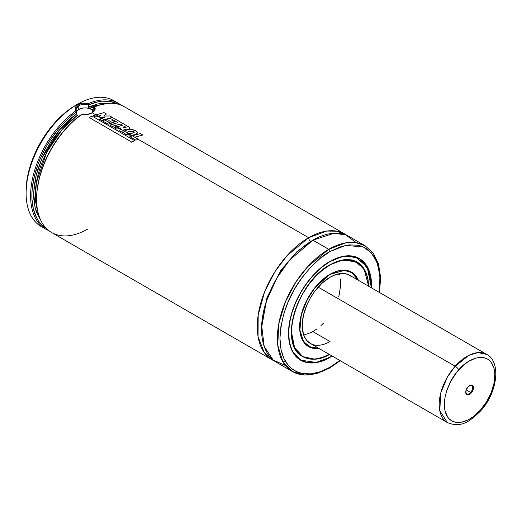 <?xml version="1.0" encoding="UTF-8"?>
<svg xmlns="http://www.w3.org/2000/svg" width="522" height="522" viewBox="0 0 522 522"><rect width="100%" height="100%" fill="white"/><g stroke="black" fill="none" stroke-linecap="round" stroke-linejoin="round"><path stroke-width="0.78" d="M308.632 237.706L326.863 231.044L337.134 231.22L347.032 235.455A72.649 41.943 -60 0 0 344.957 234.11A72.649 41.943 -60 0 0 308.632 237.706A3.028 1.749 -120 0 0 310.773 241.412A3.028 1.749 60 0 1 308.632 237.706L138.232 139.328L308.632 237.706L286.963 255.754L274.983 271.629L264.504 292.131L258.168 315.079L258.031 336.468L264.152 352.376L274.513 361.067A72.649 41.943 -60 0 1 272.308 359.939A72.649 41.943 -60 0 1 261.17 301.723A72.649 41.943 -60 0 1 308.632 237.706M311.83 240.818L296.822 251.793L280.895 270.331L266.99 297.553L261.555 327.901L266.99 297.553L280.895 270.331L296.822 251.793L311.83 240.818M76.095 109.731L76.284 108.543L78.75 105.731L78.757 109.437A9.083 5.24 0 0 0 76.545 111.519L78.757 109.437L78.757 105.731C80.956 104.348 84.916 104.061 88.492 105.033L88.57 104.915A71.742 41.421 -60 0 1 118.083 104.178M78.75 105.731C76.212 107.264 75.54 109.3 76.721 111.832L75.592 110.977A72.649 41.943 120 0 0 32.729 177.669A72.649 41.943 120 0 0 48.761 230.587A72.649 41.943 -60 0 1 45.642 229.073A72.649 41.943 -60 0 1 33.375 174.961A72.649 41.943 -60 0 1 75.592 110.977L76.643 111.806L71.912 115.44L62.79 124.047L58.471 128.941L50.517 139.687L46.954 145.442L40.814 157.461L38.282 163.627L34.439 175.966L32.305 187.972L31.914 193.714L31.966 199.215L33.428 209.296L36.644 217.85L38.876 221.458L41.492 224.577L46.354 228.427A71.742 41.421 -60 0 1 34.772 174.661A71.742 41.421 -60 0 1 76.643 111.806L76.956 114.905L78.646 116.543L76.956 114.905L76.251 110.794M330.034 341.512L312.913 331.627L330.034 341.512A39.352 22.72 -60 0 1 310.362 343.463A39.352 22.72 -60 0 1 304.326 311.928A39.352 22.72 -60 0 1 330.034 277.254L321.957 283.296L314.577 291.589L310.362 298.023L306.897 304.887L303.406 315.425L302.212 325.447L303.406 334.08L304.326 336.52L306.897 340.592L310.362 343.463L312.384 344.409M330.034 274.435L344.416 270.331L352.141 272.752L358.131 280.164L355.201 275.44L351.437 272.314L349.238 271.283L344.305 270.324L338.824 270.866L329.982 274.318L315.04 287.681L307.106 299.817L301.311 314.949L299.909 330.113L303.53 341.558L310.61 347.398L318.779 348.318L313.22 348.148L308.632 346.451L306.642 345.062L304.874 343.326L302.075 338.895L300.352 333.336L299.915 330.198L299.915 323.346L301.077 315.96L303.347 308.319L306.642 300.718L313.22 290.03L321.252 281.012L330.034 274.435M358.196 280.203L351.41 272.158L342.491 270.174A42.921 24.782 -60 0 1 351.41 272.158L358.216 280.216M350.582 271.714A42.921 24.782 120 0 0 350.255 271.505M319.007 348.455A42.98 24.815 -60 0 1 308.541 346.608A42.98 24.815 -60 0 1 301.957 312.163A42.98 24.815 -60 0 1 330.034 274.285L321.213 280.888L315.706 286.702L310.753 293.384L306.538 300.679L303.23 308.313L300.228 319.745L299.641 326.929L300.228 333.441L300.953 336.364L303.23 341.401L306.538 345.212L310.753 347.645L315.706 348.605L319.007 348.455M329.943 264.843L330.034 264.895A54.484 31.457 -60 0 1 357.276 262.194A54.484 31.457 -60 0 1 368.552 286.18L367.821 278.885L365.628 271.805L362.072 266.168L357.276 262.194L351.443 260.034L344.781 259.767L337.551 261.411L329.943 264.843M356.409 261.724A54.484 31.457 120 0 0 355.873 261.385M329.995 264.771L342.83 259.917L357.224 262.096C349.662 257.972 340.592 258.879 330.008 264.804L337.577 261.248L344.827 259.604L351.508 259.871L357.368 262.037L362.177 266.024L365.746 271.681L367.951 278.787L368.682 286.258L363.906 268.321L353.002 260.217L340.749 260.308L330.008 264.804C296.966 281.802 278.122 345.355 302.675 356.572L314.127 359.084A54.549 31.49 -60 0 1 302.675 356.572L294.558 347.476L291.38 331.646M301.879 356.082A54.549 31.49 120 0 0 302.368 356.317M357.224 262.096L365.126 270.748A54.549 31.49 -60 0 0 357.224 262.096L355.593 261.157M330.034 261.581L341.936 256.733L355.508 257L367.207 266.886L371.383 287.818L370.633 276.614L368.278 269.006L364.454 262.951L359.306 258.684L353.035 256.361L345.877 256.074L338.112 257.835L330.034 261.581C317.924 266.651 289.208 297.573 288.64 333.277C289.208 368.336 317.924 366.092 330.034 357.178L329.95 357.231A58.66 33.871 -60 0 1 300.62 360.134A58.66 33.871 -60 0 1 292.163 350.914L300.62 360.134L316.123 362.47L330.034 357.178L321.957 360.924L314.192 362.686L307.04 362.405L300.763 360.082L295.615 355.808L291.791 349.753L289.436 342.145L288.64 333.277L289.436 323.496L291.791 313.167L295.615 302.695L300.763 292.483L307.04 282.917L314.192 274.363L321.957 267.166L330.034 261.581M332.031 355.971L330.034 357.178L332.031 355.971M371.429 285.43L368.03 268.347L359.28 258.527L347.065 255.819A58.66 33.871 -60 0 1 359.28 258.527L368.682 269.789L371.416 287.831M358.457 258.077A58.66 33.871 120 0 0 357.988 257.79M330.034 357.329A58.725 33.904 -60 0 1 300.672 360.239A58.725 33.904 -60 0 1 291.674 313.18A58.725 33.904 -60 0 1 330.034 261.431L321.937 267.029L314.146 274.259L306.969 282.833L300.672 292.431L295.511 302.675L291.674 313.18L289.312 323.542L288.509 333.356L289.312 342.249L291.674 349.877L295.511 355.952L300.672 360.239L306.969 362.568L314.146 362.855L321.937 361.087L332.155 356.043A58.725 33.904 -60 0 1 330.034 357.329L330.034 357.329M299.83 359.723A58.725 33.904 120 0 0 300.326 359.965M379.559 292.535L380.61 277.254L378.476 263.838L373.217 253.085L365.074 245.725L349.238 236.583A72.649 41.943 120 0 0 312.913 240.179L328.749 249.32A72.649 41.943 -60 0 1 365.074 245.725L355.547 242.56L345.877 242.828L328.749 249.32A1.814 1.051 60 0 1 330.034 251.545L345.584 245.425L363.208 246.899L371.162 252.628L377.106 262.449L379.97 276.066L379.161 292.307M340.207 360.689L329.663 368.049A1.814 1.051 -120 0 0 330.034 367.214L339.809 360.461L330.034 367.214A1.814 1.051 60 0 1 329.663 368.049A1.814 1.051 60 0 1 328.749 367.958A72.649 41.943 -60 0 1 292.431 371.553A72.649 41.943 -60 0 1 281.293 313.344A72.649 41.943 -60 0 1 328.749 249.32L312.913 240.179L289.579 260.126L276.875 278.024L266.501 300.868L261.646 325.369L264.178 346.386L273.097 359.965L285.384 365.472M118.285 103.245A72.649 41.943 -60 0 1 121.163 105.19A72.649 41.943 120 0 0 88.335 103.624C84.479 102.756 81.073 103.088 78.111 104.615C75.357 106.39 74.516 108.511 75.592 110.977L75.122 109.261L75.416 107.525L76.434 105.927L78.111 104.615L77.471 104.25L78.111 104.615L82.874 103.219L88.335 103.624A72.649 41.943 -60 0 1 118.285 103.245L113.796 100.648A72.649 41.943 120 0 0 77.471 104.25L75.755 105.235L77.471 104.25A72.649 41.943 -60 0 1 115.969 102.064M344.957 234.11L124.282 106.703A72.649 41.943 120 0 0 94.528 106.997L95.193 108.491L95.004 110.005L92.237 112.772L95.872 114.873L92.237 112.772L87.141 114.546L81.178 114.644A71.742 41.421 120 0 0 36.586 198.536L36.586 199.273A72.649 41.943 -60 0 1 81.386 114.586A72.649 41.943 120 0 0 39.333 178.55A72.649 41.943 120 0 0 51.632 232.531L272.308 359.939M98.188 116.21L99.193 116.791L98.188 116.21M100.844 117.744L101.777 118.279L100.844 117.744M104.172 119.662L104.576 119.897L104.172 119.662M110.605 123.375L112.237 124.321L110.605 123.375M114.664 125.724L116.771 126.937L114.664 125.724M119.192 128.334L120.504 129.091L119.192 128.334M123.349 130.735L124.229 131.244L123.349 130.735M127.022 132.856L128.334 133.612L127.022 132.856M131.4 135.387L132.216 135.857L131.4 135.387M87.957 228.936A72.649 41.943 -60 0 1 36.586 199.273M43.463 227.657A72.649 41.943 -60 0 1 26.1 193.218A72.649 41.943 -60 0 1 77.471 104.25A72.649 41.943 120 0 0 30.008 168.267A72.649 41.943 120 0 0 41.147 226.476L45.642 229.073M88.492 105.033L88.59 107.362L89.653 108.302A68.108 39.32 120 0 1 98.247 105.561L89.653 108.302L88.492 106.945L107.871 103.441L101.855 103.363L97.523 104.002L88.492 106.945L88.335 103.624L88.57 104.915L97.927 101.842L102.423 101.17L110.84 101.568L118.259 104.276M76.721 113.737L72.16 117.261L63.358 125.593L59.195 130.324L51.528 140.712L44.964 152.013L42.171 157.885L37.688 169.8L36.038 175.744L33.995 187.333L33.682 198.177L35.104 207.906L36.455 212.232L40.605 219.951L35.196 208.258L33.623 192.683L36.207 175.072L42.262 157.677L59.586 129.854L76.721 113.737M77.276 115.447L62.294 129.293L46.706 152.313L36.377 182.55L35.365 197.603L37.63 210.555A68.108 39.32 120 0 1 77.276 115.447M92.753 109.985A68.108 39.32 -60 0 1 93.36 109.731L93.001 110.135L91.376 109.072L92.753 109.985M90.554 108.661L89.653 108.302L90.554 108.661M93.197 110.116L93.366 107.682L94.528 106.997L93.366 107.682L93.112 110.142M93.849 111.604L92.237 112.772C89.047 114.533 85.425 115.134 81.386 114.586L71.84 122.402L63.051 131.818L55.123 142.571L48.337 154.264L42.934 166.492L39.117 178.824L37.003 190.811L36.586 198.595M75.755 105.235L66.072 111.93L56.754 120.569L48.168 130.826L40.644 142.304L34.472 154.558L29.878 167.118L27.053 179.509L26.1 191.241A70.229 40.546 120 0 1 75.755 105.235L77.471 104.25M356.285 242.665L345.825 234.952L334.08 233.23L312.913 240.179A72.649 41.943 120 0 0 265.45 304.195A72.649 41.943 120 0 0 276.588 362.412L292.431 371.553L282.865 361.798L277.756 345.251L278.748 323.914L285.501 301.612L295.948 281.932L307.66 266.729L328.749 249.32A1.814 1.051 -120 0 1 330.034 251.545L339.809 247.017L349.205 244.883L357.864 245.229L361.811 246.332L365.452 248.041L368.754 250.338L374.209 256.615L377.967 264.922L379.161 269.737L380.12 280.464L379.161 292.3M330.034 367.214C315.386 378 280.634 380.708 279.949 338.295C281.149 316.802 287.831 297.527 299.987 280.464C311.314 265.444 321.33 255.8 330.034 251.545L320.267 258.299L310.871 267.016L302.212 277.358L294.617 288.934L288.392 301.292L283.766 313.963L280.914 326.459L279.949 338.295L280.914 349.022L283.766 358.229L288.392 365.557L291.322 368.421L294.617 370.724L298.264 372.434L302.212 373.53L310.871 373.876L320.267 371.742L330.034 367.214M371.507 287.883L370.764 276.516L368.401 268.882L364.558 262.807L359.397 258.527L353.107 256.198L345.923 255.91L338.139 257.679L330.034 261.431A58.725 33.904 -60 0 1 359.397 258.527A58.725 33.904 -60 0 1 371.507 287.883M358.986 258.357A58.725 33.904 120 0 0 358.529 258.051M330.034 354.014C318.727 362.34 291.909 364.434 291.38 331.698C291.909 298.356 318.727 269.482 330.034 264.745L322.492 269.959L315.242 276.686L308.561 284.666L302.701 293.599L297.892 303.138L294.323 312.919L292.124 322.563L291.38 331.698L292.124 339.979L294.323 347.084L297.892 352.735L302.701 356.722L308.561 358.895L315.242 359.162L322.492 357.511L329.336 354.412M356.852 261.946A54.549 31.49 120 0 0 356.396 261.646M329.206 354.34A54.484 31.457 -60 0 1 302.793 356.565A54.484 31.457 -60 0 1 294.441 312.906A54.484 31.457 -60 0 1 330.034 264.895L322.518 270.089L315.295 276.79L308.632 284.751L302.793 293.651L298.003 303.158L294.441 312.906L292.248 322.518L291.511 331.627L292.248 339.874L294.441 346.954L298.003 352.591L302.793 356.565L308.632 358.731L315.295 358.992L322.518 357.355L329.206 354.34M358.36 280.294L356.839 277.365L353.531 273.554L351.528 272.158L346.921 270.448L341.669 270.239L338.856 270.703L330.034 274.285A42.98 24.815 -60 0 1 351.528 272.158A42.98 24.815 -60 0 1 358.36 280.294M318.844 348.357A42.921 24.782 -60 0 1 308.489 346.504A42.921 24.782 -60 0 1 302.31 339.77L308.489 346.504L318.844 348.357M351.547 276.582L347.685 274.35L343.15 273.469L335.463 274.735L330.034 277.254A39.352 22.72 -60 0 1 349.714 275.303L486.693 354.392L477.93 352.611L468.932 355.312L455.164 366.248L447.432 376.962L440.816 392.798L439.765 410.677L447.347 422.546A39.352 22.72 -60 0 1 455.164 366.248L318.179 287.159L455.164 366.248A39.352 22.72 -60 0 1 486.693 354.392C501.472 361.805 497.394 393.138 480.494 411.055C470.205 420.921 461.618 428.451 447.347 422.546L310.362 343.463M304.835 334.902L303.758 335.124M339.189 273.756L339.541 274.794M339.541 293.449L338.621 296.946M323.562 323.033L320.991 325.578M93.699 111.343A9.083 5.24 0 0 0 78.757 109.437L83.403 108.002L86.946 108.002L91.598 109.437L93.699 111.343M94.123 110.507L94.169 109.078M83.331 104.472L85.419 104.498M94.802 110.423L94.528 106.997M93.366 107.682L92.29 112.7M99.441 119.101L101.842 120.484L104.283 119.629L101.881 118.246L99.441 119.101L101.842 120.484L112.334 117.391L109.835 115.949L112.334 117.391L104.283 119.629L101.881 118.246L99.448 119.29M99.121 116.85L100.7 117.757L99.258 116.732L100.7 117.757L104.243 117.496L101.881 118.246L104.243 117.496L100.994 117.731L99.258 116.732L99.121 117.045M93.516 115.701L95.826 117.032L98.299 116.171L95.983 114.833L93.516 115.701L95.826 117.032L100.903 115.362L99.258 116.732L100.903 115.362L98.299 116.171L95.983 114.833L93.523 115.891M109.835 115.949L103.715 116.086L106.475 114.005L104.048 112.608L106.475 114.005L103.715 116.086L109.835 115.949M104.048 112.608L95.983 114.833L104.048 112.608M108.994 120.85L107.16 121.228L109 120.654L112.347 122.585L114.866 121.867L111.493 119.923L112.654 119.623L117.894 122.65L109.868 125.15L112.295 126.552L114.775 125.685L112.347 124.282L109.868 125.15L112.295 126.552L120.321 124.053L122.422 125.26L114.416 127.766L116.837 129.162L119.303 128.301L116.876 126.898L114.416 127.766L116.837 129.162L120.465 127.923L120.993 128.223L119.603 130.748L122.494 132.418L123.388 130.657L120.543 129.019L119.603 130.748L122.494 132.418L124.086 129.352L129.006 129.045L129.945 128.21L128.353 126.65L112.732 117.626L102.214 120.732L108.256 124.216L110.716 123.342L104.687 119.864L102.214 120.732L108.256 124.216L110.781 123.479L104.687 119.864L112.732 117.626L128.353 126.65L129.867 127.851L128.993 129.254M124.882 126.82L122.872 127.185L125.176 127.962L126.063 127.342L124.895 126.611L126.07 127.792L125.176 127.962L122.872 127.185L124.895 126.611M112.341 122.781L114.866 121.867L111.493 119.923L112.654 119.623L117.894 122.65L112.347 124.282L114.775 125.685L120.321 124.053L122.422 125.26L116.876 126.898L119.303 128.301L120.993 128.223L120.543 129.019L123.388 130.657L124.086 129.352L129.006 129.045M109 120.654L112.347 122.585M127.061 132.914L124.288 131.179L123.694 132.536L123.995 133.227L126.03 134.604L131.551 135.374L127.061 132.914M128.843 131.505L126.963 132.725L128.614 133.678L132.053 133.306L134.356 132.183L133.841 131.622L128.843 131.505L131.342 131.1L133.841 131.622L133.886 132.666L128.614 133.678L131.551 135.374L135.315 134.513L137.815 132.797L136.007 130.898C133.488 129.554 130.689 129.169 127.609 129.743L124.288 131.179L123.688 132.405L124.634 133.821L131.551 135.374L135.315 134.513L137.795 132.888L136.007 130.898L132.014 129.587L127.609 129.743L125.091 130.604L124.288 131.179L126.963 132.725L127.622 131.981L128.836 131.707M129.861 136.686L135.89 140.164L138.343 139.289L132.327 135.818L129.861 136.686L135.89 140.164L138.408 139.27L132.327 135.818L129.867 136.875M140.411 133.586L132.327 135.818L140.411 133.586L142.839 134.989L140.411 133.586M134.813 137.188L142.839 134.989L134.813 137.188M89.138 117.678L92.146 116.112L89.118 117.489L131.551 141.991L134.591 140.614L92.146 116.112L134.591 140.614L131.564 142.173M89.118 117.489L131.551 141.991M469.369 385.641A4.842 2.799 -60 0 1 471.581 385.51A4.842 2.799 -60 0 1 470.622 392.44L466.172 389.869L470.622 392.44A4.842 2.799 120 0 0 472.521 387.017A4.842 2.799 120 0 0 469.369 385.641M471.229 393.027L470.622 392.44L471.229 393.027L473.213 389.366L473.076 386.045L472.182 385.164L470.89 385.014L467.947 386.874A5.448 3.145 -60 0 1 469.591 385.504A5.448 3.145 -60 0 1 473.35 386.809A5.448 3.145 -60 0 1 471.229 393.027A5.448 3.145 -60 0 1 465.735 392.179A5.448 3.145 -60 0 1 467.947 386.874L465.963 390.541L466.107 393.862L466.994 394.743L468.286 394.893L471.229 393.027M480.351 410.122C474.1 418.422 455.021 430.148 446.741 415.571C439.087 400.296 451.713 376.466 458.825 369.785A3.634 1.005 -138.3 0 0 455.164 366.248A3.634 1.005 41.7 0 1 458.825 369.785C465.076 361.478 484.162 349.753 492.435 364.33C500.096 379.611 487.47 403.434 480.351 410.122A3.634 1.005 41.7 0 1 480.488 411.062A3.634 1.005 -138.3 0 0 480.351 410.122L473.258 416.686L468.312 419.818L461.043 422.331L456.574 422.461L452.6 421.339L449.279 419.016L447.909 417.424L445.077 411.147L444.359 405.901L445.096 396.961L446.773 390.613L450.904 381.125L456.639 372.388L463.49 365.172L468.391 361.511L475.764 358.105L480.423 357.355L482.609 357.446L486.582 358.562L488.331 359.58L491.274 362.477L494.099 368.76L494.817 374L494.08 382.939L491.235 392.485L486.524 401.816L480.351 410.122M339.098 295.25L340.703 285.077L340.442 278.937M303.497 335.163L311.503 332.397L316.952 328.951M480.488 411.062A3.634 1.005 41.7 0 1 479.535 411.016M465.741 391.918A4.842 2.799 120 0 0 470.622 392.44A4.842 2.799 -60 0 1 466.74 393.901A4.842 2.799 -60 0 1 465.741 391.918M282.422 361.009L285.436 361.452M350.353 271.551L351.41 272.158M355.567 261.209L357.276 262.194M302.675 356.572L301.05 355.632M298.995 359.195L300.62 360.134C308.822 364.591 318.622 363.625 330.008 357.237L332.064 355.991M357.655 257.587L359.28 258.527M26.1 193.218L26.1 191.241M329.663 368.049L316.704 373.621L304.398 375.057L292.431 371.553M301.083 355.58L302.793 356.565M307.432 345.897L308.489 346.504L318.87 348.37M469.161 385.751L469.591 385.504M465.735 391.683L465.735 392.179"/></g></svg>
